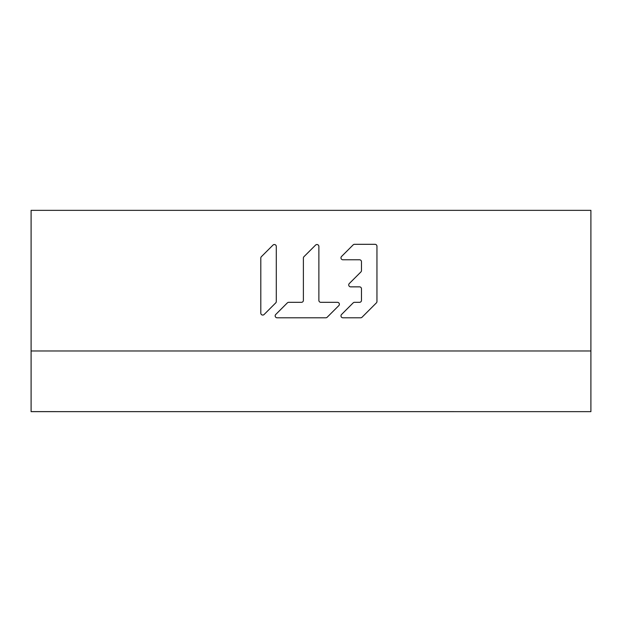 <?xml version="1.0" encoding="UTF-8"?>
<svg xmlns="http://www.w3.org/2000/svg" width="622" height="622" viewBox="0 0 622 622"><rect width="100%" height="100%" fill="white"/><g stroke="black" fill="none" stroke-linecap="round" stroke-linejoin="round"><path stroke-width="0.93" d="M590.9 411.624L590.9 210.353L31.1 210.353L31.1 411.647L590.9 411.647L31.1 411.624M260.805 258.06L260.805 313.13A1.936 1.936 180 0 0 264.109 314.499L275.725 302.891A1.936 1.936 180 0 0 276.292 301.522L276.292 246.452A1.936 1.936 180 0 0 272.988 245.091L261.372 256.692A1.936 1.936 180 0 0 260.805 258.06M315.572 245.091A1.936 1.936 180 0 1 318.876 246.452L318.876 300.395A1.936 1.936 -0 0 0 320.812 302.323L337.435 302.323A1.936 1.936 180 0 1 338.803 305.627L327.188 317.228A1.936 1.936 180 0 1 325.819 317.795L277.093 317.795A1.936 1.936 180 0 1 275.725 314.499L287.341 302.891A1.936 1.936 180 0 1 288.709 302.323L301.452 302.323A1.936 1.936 -0 0 0 303.388 300.395L303.388 258.06A1.936 1.936 180 0 1 303.956 256.692L315.572 245.091M361.468 261.714A1.936 1.936 -0 0 0 359.532 259.786L342.909 259.786A1.936 1.936 180 0 1 341.54 256.482L353.156 244.881A1.936 1.936 180 0 1 354.524 244.314L375.019 244.314A1.936 1.936 180 0 1 376.955 246.25L376.955 301.522A1.936 1.936 180 0 1 376.388 302.891L362.035 317.228A1.936 1.936 180 0 1 360.667 317.795L342.909 317.795A1.936 1.936 180 0 1 341.54 314.499L353.156 302.891A1.936 1.936 180 0 1 354.524 302.323L359.532 302.323A1.936 1.936 -0 0 0 361.468 300.395L361.468 288.787A1.936 1.936 -0 0 0 359.532 286.859L350.652 286.859A1.936 1.936 180 0 1 349.284 283.554L360.9 271.954A1.936 1.936 -0 0 0 361.468 270.586L361.468 261.714M31.1 350.979L590.9 350.971"/></g></svg>
